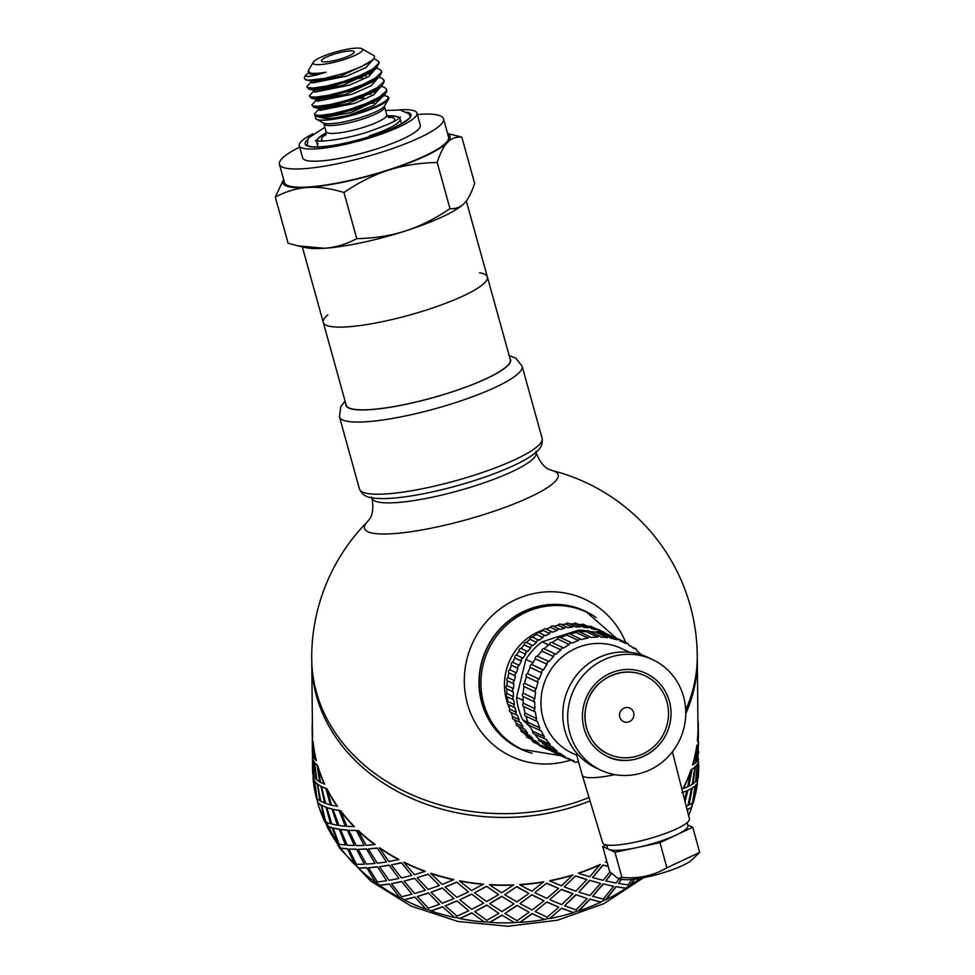 <?xml version="1.0" encoding="UTF-8"?>
<svg xmlns="http://www.w3.org/2000/svg" width="975" height="975" viewBox="0 0 975 975"><rect width="100%" height="100%" fill="white"/><g stroke="black" fill="none" stroke-linecap="round" stroke-linejoin="round"><path stroke-width="1.46" d="M319.3 108.566L318.313 107.835M371.646 92.235L374.51 92.247M384.747 94.636L380.482 98.719L350.683 112.661L322.164 117.78L316.388 116.476L321.64 116.671L335.095 114.587L352.243 109.98L369.05 103.74L384.747 94.636L386.831 91.601L386.453 89.2L386.149 91.126L379.519 96.927L366.1 103.521L349.026 109.553L332.28 113.795L319.751 115.428L315.51 115.026L314.34 114.112L320.507 107.445M382.773 96.525L373.973 105.276L350.354 114.721A32.565 6.106 164.5 0 1 321.933 117.731M380.25 87.409L373.669 94.88L354.498 103.411L319.8 110.37L318.801 109.578M367.148 94.331L371.487 94.051M379.482 87.713L377.947 89.602L348.148 103.545L319.629 108.664L313.852 107.36L320.08 107.482L334.023 105.142L351.305 100.34L367.88 94.014L379.836 87.47L382.212 85.52L384.272 81.327M377.715 78.28L371.134 85.751L351.975 94.282L317.265 101.242L315.949 99.279M378.739 77.305L381.652 78.073L383.918 80.072L383.711 81.815L377.386 87.555L364.175 94.148L347.173 100.218L330.33 104.544L317.594 106.299L312.975 105.897L311.817 104.983L317.984 98.317M366.588 73.99L369.44 74.002M379.689 76.403L375.424 80.486L345.613 94.417L317.094 99.535L311.33 98.231L318.581 98.256L332.975 95.672L350.366 90.687L366.661 84.289L378.044 77.793L379.689 76.403L381.737 72.162M375.192 69.164L368.611 76.635L349.44 85.154L314.73 92.125L313.743 91.345M376.155 68.165L378.873 68.859L381.396 70.956L381.262 72.503L375.241 78.183L362.249 84.764L345.321 90.894L328.392 95.306L315.437 97.159L310.452 96.781L309.282 95.855L315.449 89.188M362.091 76.087L366.429 75.806M374.424 69.469L372.889 71.358L343.102 85.288L314.572 90.419L308.795 89.115L317.119 89.018L331.951 86.19L349.416 81.023L365.418 74.563L376.204 68.128L379.202 63.034M372.657 60.036L366.076 67.507L346.917 76.038L312.207 82.997L311.22 82.229M373.62 59.048L376.082 59.646L378.861 61.827L378.8 63.192L373.084 68.823L360.311 75.392L343.468 81.559L326.467 86.056L313.292 88.018L307.917 87.653L306.759 86.738L312.829 80.133M309.404 71.736L305.358 75.672L307.259 76.501C310.72 76.44 316.972 75.014 326.016 72.211A32.565 6.106 164.5 0 1 309.331 72.638A32.565 6.106 164.5 0 1 308.271 71.577A32.565 6.106 164.5 0 1 308.429 70.468L313.292 62.229A25.703 4.814 -15.5 0 0 313.913 64.082A25.703 4.814 -15.5 0 0 344.102 59.536A25.703 4.814 -15.5 0 0 361.908 48.75A25.703 4.814 -15.5 0 0 336.558 51.736A25.703 4.814 -15.5 0 0 313.292 62.229M361.908 48.75L374.485 55.941L374.351 58L370.366 62.229L340.58 76.16L312.049 81.291L305.748 79.84L308.99 80.243A38.074 7.142 164.5 0 1 305.65 79.487A38.074 7.142 164.5 0 1 304.407 78.256A38.074 7.142 164.5 0 1 304.712 76.757L305.358 75.672M326.016 72.211C317.667 74.027 312.219 74.575 309.672 73.881L308.271 71.577M306.772 86.787L308.795 89.115M304.407 78.256L305.748 79.84M309.307 95.916L311.33 98.231M324.602 78.402L316.692 81.4M313.304 81.461L317.436 79.633M311.829 105.044L313.852 107.36M355.18 78.926L362.566 77.805M314.364 114.173L315.035 115.903L316.388 116.476M318.374 99.706L322.981 97.683M381.274 86.422L384.418 87.299L386.453 89.2M372.913 59.792L361.006 66.885L344.236 73.247L324.76 78.366L308.99 80.243M283.64 179.522A86.751 16.258 -15.5 0 0 307.6 187.468A86.751 16.258 -15.5 0 0 388.55 170.15C373.596 175 358.739 182.447 343.956 192.489C330.732 188.431 318.618 186.761 307.6 187.468C296.595 188.248 285.833 191.453 275.303 197.108L288.113 243.262L298.118 245.895L324.468 248.284A86.751 16.258 164.5 0 1 305.931 247.65L298.118 245.895M324.468 248.284C335.461 247.516 346.222 244.298 356.753 238.643C374.229 238.314 390.451 235.755 405.417 230.978A86.751 16.258 164.5 0 1 324.468 248.284M464.332 203.288L463.747 203.873A86.751 16.258 164.5 0 1 463.722 203.897A86.751 16.258 164.5 0 1 405.417 230.978C420.359 226.127 435.216 218.68 449.999 208.638C455.605 209.101 460.383 207.322 464.332 203.288C468.268 199.18 471.693 192.502 474.606 183.263L461.797 137.109C456.202 136.646 451.425 138.426 447.464 142.46A86.751 16.258 -15.5 0 0 447.732 134.026M275.303 197.108L283.603 179.388M447.598 133.526L461.797 137.109M447.464 142.46C443.528 146.567 440.115 153.246 437.202 162.484C419.725 162.825 403.504 165.372 388.55 170.15A86.751 16.258 -15.5 0 0 447.464 142.46M343.956 192.489L356.753 238.643M437.202 162.484L449.999 208.638M334.108 105.129L324.273 108.773M320.897 108.834L325.516 106.799M383.797 95.55L385.32 95.891C395.618 97.683 375.192 108.956 350.354 114.721M363.773 97.805A38.074 7.142 -15.5 0 0 360.531 98.487M315.924 116.354A38.074 7.142 -15.5 0 0 316.497 119.218A38.074 7.142 -15.5 0 0 316.704 119.328A38.074 7.142 -15.5 0 0 354.461 114.684A38.074 7.142 -15.5 0 0 388.513 99.255A38.074 7.142 -15.5 0 0 385.32 95.891M321.994 61.474A17.026 3.193 164.5 0 1 321.896 61.437A17.026 3.193 164.5 0 1 336.997 53.308A17.026 3.193 164.5 0 1 354.12 52.504A17.026 3.193 164.5 0 1 338.886 59.402A17.026 3.193 164.5 0 1 321.994 61.474M399.128 109.907A61.047 11.444 164.5 0 1 416.91 113.051A61.047 11.444 164.5 0 1 367.417 138.584A61.047 11.444 164.5 0 1 301.263 147.652A61.047 11.444 164.5 0 1 299.264 145.677A61.047 11.444 164.5 0 1 312.89 133.819M416.91 113.051L420.286 125.214A61.047 11.444 164.5 0 1 370.793 150.747A61.047 11.444 164.5 0 1 304.639 159.815A61.047 11.444 164.5 0 1 302.64 157.84L299.264 145.677M417.312 114.502A85.142 15.953 164.5 0 1 443.503 118.779A85.142 15.953 164.5 0 1 374.473 154.379A85.142 15.953 164.5 0 1 282.202 167.03A85.142 15.953 164.5 0 1 279.423 164.275A85.142 15.953 164.5 0 1 299.666 147.127M443.503 118.779L448.561 137.024A85.142 15.953 164.5 0 1 379.531 172.636A85.142 15.953 164.5 0 1 287.259 185.274A85.142 15.953 164.5 0 1 284.481 182.532L279.423 164.275M479.542 272.768A85.142 15.953 164.5 0 1 487.354 276.912A85.142 15.953 164.5 0 1 418.336 312.524A85.142 15.953 164.5 0 1 326.052 325.163A85.142 15.953 164.5 0 1 323.273 322.42A85.142 15.953 164.5 0 1 327.844 314.84M345.845 403.796A85.459 16.014 -15.5 0 0 449.95 392.608A85.459 16.014 -15.5 0 0 509.925 358.288M349.001 407.879A85.142 15.953 164.5 0 1 346.21 405.137L323.273 322.42A85.142 15.953 164.5 0 0 326.052 325.163A85.142 15.953 164.5 0 0 418.336 312.524A85.142 15.953 164.5 0 0 487.354 276.912L510.303 359.629A85.142 15.953 164.5 0 1 441.273 395.241A85.142 15.953 164.5 0 1 349.001 407.879M589.01 797.538A192.77 156.378 179.4 0 1 325.041 715.028A192.77 156.378 179.4 0 1 311.732 659.295L311.781 663.061A192.77 156.378 179.4 0 0 590.033 800.902A192.77 156.378 179.4 0 1 574.921 806.386A192.77 156.378 179.4 0 1 312.451 674.907A192.77 156.378 179.4 0 1 311.781 663.061L312.475 730.689A192.77 156.378 -0.6 0 0 312.658 736.223L312.268 733.919M685.693 709.995A192.77 156.378 179.4 0 0 697.247 655.285L697.296 659.039A192.77 156.378 179.4 0 1 696.857 670.898A192.77 156.378 179.4 0 1 685.766 713.688A192.77 156.378 179.4 0 0 697.296 659.039L697.99 726.668A192.77 156.378 -0.6 0 1 697.357 740.756L698.368 738.465L698.319 726.668A193.087 156.634 -0.6 0 0 698.137 721.11L697.82 721.122M596.054 617.541A76.147 73.088 115.2 0 0 582.806 610.07A76.147 73.088 115.2 0 0 486.513 648.814A76.147 73.088 115.2 0 0 517.92 747.74A76.147 73.088 115.2 0 0 532.118 753.212M625.767 642.574A86.751 83.253 115.2 0 0 519.346 597.992A86.751 83.253 115.2 0 0 468.329 706.838A86.751 83.253 115.2 0 0 570.68 760.086M371.243 496.872L372.023 498.188A85.142 15.953 -15.5 0 0 372.023 498.213C375.204 517.688 367.283 520.687 367.733 521.442L367.733 521.442A100.51 18.842 -15.5 0 0 392.754 533.703A100.51 18.842 -15.5 0 0 486.83 513.618A100.51 18.842 -15.5 0 0 551.753 470.413L551.753 470.413A192.77 192.77 0 0 1 697.247 655.285M558.809 907.225L546.902 901.912L535.129 911.54L547.121 917.195L558.809 907.225L546.975 902.168M549.912 899.73L561.697 904.642L572.995 893.685L561.442 889.358L549.839 899.474L561.442 889.358M564.415 886.982L575.92 891.162L586.852 879.487L575.64 875.891L564.318 886.738L575.64 875.891M589.741 880.535L578.748 892.113L589.607 880.303L600.563 883.435L589.607 880.303M575.957 894.916L564.61 905.775L575.835 894.672L587.182 898.511L575.835 894.672M550.034 918.267L561.637 908.152L550.034 918.267A192.77 156.378 179.4 0 1 544.111 919.34L532.106 913.526L520.138 922.131A192.77 156.378 179.4 0 1 514.093 922.447L501.906 915.098L489.889 922.167A192.77 156.378 179.4 0 1 483.868 921.704L471.803 912.819L460.029 918.352A192.77 156.378 179.4 0 1 454.167 917.134L442.528 906.738L431.291 910.796A192.77 156.378 179.4 0 1 425.746 908.846L414.802 897.024L404.381 899.681A192.77 156.378 179.4 0 1 399.287 897.049L389.317 883.898L379.97 885.276A192.77 156.378 179.4 0 1 375.436 882.034L366.697 867.689L358.654 867.945A192.77 156.378 179.4 0 1 354.803 864.167L347.49 848.811L340.945 848.116A192.77 156.378 179.4 0 1 337.886 843.887L332.17 827.702L327.308 826.264A192.77 156.378 179.4 0 1 325.089 821.693L321.128 804.899L318.045 802.937A192.77 156.378 179.4 0 1 316.741 798.147L314.62 780.951L313.414 778.696A192.77 156.378 179.4 0 1 313.133 775.174M603.013 865.288L592.447 877.549L602.855 865.069L608.254 866.47M578.553 873.32L589.704 876.781L600.21 864.423A192.77 156.378 -0.6 0 1 578.431 873.088L578.553 873.32A193.087 156.634 -0.6 0 0 600.368 864.654M608.193 866.275L602.855 865.069M592.447 877.549L603.172 880.315L609.936 871.943M578.748 892.113L589.899 895.562L600.563 883.435M564.61 905.775L576.115 909.943L587.182 898.511M639.844 878.378A193.087 156.634 179.4 0 1 630.557 885.239L630.35 885.044A192.77 156.378 179.4 0 1 625.67 888.176L625.877 888.383A193.087 156.634 179.4 0 1 605.987 899.706L605.816 899.486A192.77 156.378 179.4 0 1 600.6 901.997L600.758 902.216A193.087 156.634 179.4 0 1 578.955 910.894L578.833 910.65A192.77 156.378 179.4 0 1 573.19 912.466L561.637 908.152M578.833 910.65L589.802 899.084L600.6 901.997M605.816 899.486L615.883 886.568L625.67 888.176M630.35 885.044L634.116 879.218M687.351 810.798L687.728 809.213L691.714 807.398L687.728 809.213M697.478 783.254A193.087 156.634 179.4 0 1 693.237 802.632L695.333 785.436L697.478 783.254L695.333 785.436M698.271 761.585L698.332 758.367M314.206 776.636L313.06 759.927M314.108 762.206L312.902 759.939L314.425 762.17L316.241 779.415L314.425 762.17M316.887 783.693L314.73 781.548L317.192 783.632L319.946 800.731L317.192 783.632M320.629 786.179L317.545 784.205L320.933 786.106L324.59 803.01L320.933 786.106M325.699 807.178L321.701 805.435L326.003 807.081L330.562 823.717L326.003 807.081M331.683 809.031L326.808 807.58L331.975 808.909L337.411 825.228L331.975 808.909M338.947 829.237L333.206 828.141L339.215 829.103L345.491 845.057L339.215 829.103M347.027 830.176L340.482 829.469L347.295 830.017L354.364 845.544L347.295 830.017M356.289 849.335L348.965 849.079L356.533 849.164L364.357 864.216L356.533 849.164M366.271 849.091L358.215 849.335L366.503 848.908L375.034 863.448L366.503 848.908M377.301 866.958L368.562 867.75L377.508 866.763L386.697 880.742L377.508 866.763M388.928 865.325L379.567 866.69L389.122 865.118L398.909 878.487L389.122 865.118M401.468 881.693L391.536 883.691L401.639 881.473L411.974 894.209L401.639 881.473M414.46 878.475L404.016 881.12L414.607 878.243L425.417 890.297L414.607 878.243M698.076 742.792L698.137 739.586M698.502 761.585L696.138 781.17L697.783 778.928L698.502 761.585L697.271 764.461M696.138 781.17L697.125 766.508M428.208 893.173L417.324 896.513L428.33 892.929L439.542 904.3L428.33 892.929M442.223 888.201L430.974 892.247L442.333 887.957L453.887 898.597L442.333 887.957M695.455 766.691L693.042 783.851L695.138 766.655L697.283 764.461L695.138 766.655M695.078 786.021L692.006 788.056L688.667 804.997L692.469 803.144L695.078 786.021L692.006 788.056M456.836 901.107L445.283 905.885L456.922 900.851L468.743 910.76L456.922 900.851M471.547 894.294L459.761 899.815L471.607 894.038L483.637 903.179L471.607 894.038M684.901 801.109L687.521 790.42L691.507 788.617L687.521 790.42M486.671 905.3L474.715 911.601L486.696 905.044L498.847 913.429L486.696 905.044M501.711 896.573L489.669 903.63L501.711 896.318L513.91 903.922L501.711 896.318M516.957 905.665L504.916 913.502L516.945 905.397L529.12 912.234L516.945 905.397M519.967 903.606L531.911 894.745L519.967 903.606L532.106 910.028L543.989 900.815L531.911 894.745M535.129 911.54L546.902 901.912M621.55 879.292L618.528 883.472L621.258 879.231M611.508 873.722L605.792 880.925L611.325 873.527M607.145 862.485L605.426 861.912A192.77 156.378 -0.6 0 0 606.791 861.23M534.885 892.491L546.707 883.131L534.885 892.491M534.934 892.759L546.926 898.414L558.614 888.444L546.707 883.131M549.717 880.949L549.632 880.693A192.77 156.378 -0.6 0 0 572.8 874.892L561.503 885.848L549.717 880.949A193.087 156.634 -0.6 0 0 572.91 875.136M684.56 799.744L686.802 790.957L681.927 792.492M683.39 788.446L683.097 788.348A192.77 156.378 -0.6 0 0 691.007 769.763L687.789 786.752L683.39 788.446A193.087 156.634 -0.6 0 0 691.312 769.836M692.128 769.324L688.777 786.301L691.811 769.263L694.882 767.24L691.811 769.263M692.847 765.058A193.087 156.634 -0.6 0 0 697.088 745.68L695.419 762.938L692.53 764.997A192.77 156.378 -0.6 0 0 696.772 745.656L697.113 745.083M697.43 745.107L695.943 762.389L696.93 747.727M314.011 757.855L312.865 741.146M312.695 741.146L313.024 741.134A192.77 156.378 -0.6 0 0 316.351 760.573L314.072 758.44L312.695 741.146A193.087 156.634 -0.6 0 0 316.034 760.622M316.692 764.912L314.535 762.755L316.997 764.851L319.751 781.95L316.997 764.851M317.338 765.424L317.655 765.363A192.77 156.378 -0.6 0 0 324.699 784.132L320.58 782.425L317.338 765.424A193.087 156.634 -0.6 0 0 324.395 784.217M325.504 788.397L321.506 786.654L325.808 788.3L330.367 804.936L325.808 788.3M326.613 788.787L326.918 788.69A192.77 156.378 -0.6 0 0 337.496 806.313L331.646 805.277L326.613 788.787A193.087 156.634 -0.6 0 0 337.216 806.447M338.752 810.457L333.011 809.348L339.02 810.322L345.296 826.264L339.02 810.322M340.287 810.676L340.555 810.542A192.77 156.378 -0.6 0 0 354.413 826.593L346.99 826.41L340.287 810.676A193.087 156.634 -0.6 0 0 354.157 826.763M356.094 830.542L348.77 830.298L356.338 830.383L364.163 845.435L356.338 830.383M358.008 830.554L358.264 830.383A192.77 156.378 -0.6 0 0 375.046 844.472L366.222 845.337L358.008 830.554A193.087 156.634 -0.6 0 0 374.827 844.655M377.106 848.177L368.367 848.969L377.313 847.982L386.502 861.961L377.313 847.982M379.372 847.909L379.58 847.714A192.77 156.378 -0.6 0 0 398.885 859.487L388.891 861.571L379.372 847.909A193.087 156.634 -0.6 0 0 398.714 859.706M401.273 862.912L391.341 864.91L401.444 862.692L411.779 875.428L401.444 862.692M403.821 862.339L403.991 862.107A192.77 156.378 -0.6 0 0 425.356 871.284L414.424 874.709L403.821 862.339A193.087 156.634 -0.6 0 0 425.222 871.516M428.013 874.392L417.129 877.719L428.135 874.148L439.347 885.519L428.135 874.148M519.773 884.825L519.748 884.557A192.77 156.378 -0.6 0 0 543.721 881.766L531.911 891.247L519.773 884.825A193.087 156.634 -0.6 0 0 543.794 882.022M430.779 873.466L430.901 873.222A192.77 156.378 -0.6 0 0 453.777 879.56L442.187 884.447L430.779 873.466A193.087 156.634 -0.6 0 0 453.692 879.816M456.641 882.326L445.087 887.104L456.727 882.07L468.548 891.967L456.727 882.07M459.566 881.034L459.639 880.778A192.77 156.378 -0.6 0 0 483.466 884.13L471.51 890.528L459.566 881.034A193.087 156.634 -0.6 0 0 483.442 884.398M489.474 884.849L489.499 884.593A192.77 156.378 -0.6 0 0 513.703 884.873L501.662 892.82L489.474 884.849A193.087 156.634 -0.6 0 0 513.715 885.142M504.721 894.709L516.75 886.616L504.721 894.709L516.921 901.899L528.925 893.453L516.75 886.616M486.476 886.519L474.52 892.807L486.501 886.263L498.652 894.636L486.501 886.263M603.208 884.069L592.642 896.342L603.05 883.85L613.555 886.299L603.05 883.85M573.19 912.466L561.734 908.395M573.3 912.71A193.087 156.634 179.4 0 1 550.107 918.523M544.111 919.34L532.106 913.526M544.184 919.596A193.087 156.634 179.4 0 1 520.163 922.387L520.138 922.131M532.143 913.782L520.163 922.387M504.916 913.502L517.116 920.693L529.12 912.234M543.989 900.815L531.948 895.001M489.669 903.63L501.857 911.601L513.91 903.922M528.925 893.453L516.762 886.872M474.52 892.807L486.622 901.546L498.652 894.636M573.105 893.929L561.539 889.614M558.614 888.444L546.78 883.387M586.987 879.718L575.762 876.123M514.093 922.447L501.906 915.098M514.105 922.703A193.087 156.634 179.4 0 1 489.864 922.423L489.889 922.167M501.906 915.354L489.864 922.423M474.715 911.601L486.83 920.339L498.847 913.429M459.761 899.815L471.705 909.322L483.637 903.179M445.087 887.104L456.8 897.353L468.548 891.967M483.868 921.704L471.803 912.819M483.832 921.96A193.087 156.634 179.4 0 1 459.956 918.608L460.029 918.352M471.742 913.075L459.956 918.608M445.283 905.885L456.995 916.134L468.743 910.76M430.974 892.247L442.382 903.228L453.887 898.597M417.129 877.719L428.159 889.419L439.347 885.519M454.167 917.134L442.528 906.738M454.082 917.39A193.087 156.634 179.4 0 1 431.169 911.04L431.291 910.796M442.418 906.994L431.169 911.04M417.324 896.513L428.354 908.2L439.542 904.3M404.016 881.12L414.619 893.502L425.417 890.297M391.341 864.91L401.432 877.939L411.779 875.428M425.746 908.846L414.802 897.024M425.612 909.09A193.087 156.634 179.4 0 1 404.211 899.901L404.381 899.681M414.655 897.256L404.211 899.901M391.536 883.691L401.627 896.732L411.974 894.209M379.567 866.69L389.086 880.352L398.909 878.487M368.367 848.969L377.264 863.204L386.502 861.961M399.287 897.049L389.317 883.898M399.104 897.268A193.087 156.634 179.4 0 1 379.763 885.483L379.97 885.276M389.122 884.106L379.763 885.483M368.562 867.75L377.459 881.985L386.697 880.742M358.215 849.335L366.417 864.118L375.034 863.448M348.77 830.298L356.241 845.569L364.163 845.435M375.436 882.034L366.697 867.689M375.229 882.229A193.087 156.634 179.4 0 1 358.41 868.116L358.654 867.945M366.466 867.872L358.41 868.116M348.965 849.079L356.436 864.362L364.357 864.216M340.482 829.469L347.185 845.203L354.364 845.544M333.011 809.348L338.898 825.484L345.296 826.264M354.803 864.167L347.49 848.811M354.559 864.338A193.087 156.634 179.4 0 1 340.677 848.25L340.945 848.116M347.222 848.957L340.677 848.25M333.206 828.141L339.105 844.265L345.491 845.057M326.808 807.58L331.841 824.058L337.411 825.228M321.506 786.654L325.662 803.424L330.367 804.936M337.886 843.887L332.17 827.702M337.606 844.021A193.087 156.634 179.4 0 1 327.003 826.361L327.308 826.264M331.89 827.812L327.003 826.361M321.701 805.435L325.857 822.205L330.562 823.717M317.545 784.205L320.787 801.218L324.59 803.01M314.535 762.755L316.851 779.939L319.751 781.95M325.089 821.693L321.128 804.899M324.797 821.791A193.087 156.634 179.4 0 1 317.74 802.998L318.045 802.937M320.824 804.972L317.74 802.998M314.73 781.548L317.046 798.72L319.946 800.731M312.902 759.939L314.267 777.233L316.241 779.415M312.256 738.258L312.67 755.601L313.694 757.892M312.853 755.016L312.293 743.352M316.741 798.147L314.62 780.951M316.436 798.196A193.087 156.634 179.4 0 1 313.097 778.72L313.121 775.149M314.303 780.987L313.097 778.72M312.451 757.039L312.865 774.394L313.889 776.673M312.463 752.7L312.536 755.028M312.305 737.673L312.536 736.552M313.048 773.797L312.487 762.133M312.731 773.809A193.087 156.634 179.4 0 1 312.548 768.263L312.512 764.022M312.5 756.454L312.67 755.576M312.39 721.658A193.087 156.634 -0.6 0 0 312.158 730.689A193.087 156.634 -0.6 0 0 312.341 736.247M698.38 732.786L698.405 734.662M698.015 739.903L698.088 742.219M698.466 741.207L697.881 759.562L698.466 741.207M698.575 751.567L698.6 753.443M695.943 762.389L697.588 760.134L698.307 742.804M698.21 758.696L698.283 761M698.076 778.355A193.087 156.634 179.4 0 0 698.709 764.229L697.747 778.33M693.042 783.851L695.614 781.718L697.283 764.461M688.777 786.301L692.274 784.363L694.882 767.24M686.802 790.957L682.22 792.59M695.65 785.484L693.237 802.632L688.667 815.965M692.323 788.117L688.972 805.082M686.217 806.276L687.984 805.533L691.507 788.617M687.826 790.506L685.059 801.743M697.673 740.781A193.087 156.634 -0.6 0 0 698.319 726.668M691.714 807.398A193.087 156.634 179.4 0 1 688.582 815.661M688.021 809.299L687.521 811.456M634.481 879.17L630.557 885.239M618.528 883.472L628.217 884.947L631.849 879.45M605.792 880.925L616.029 883.021L619.186 878.767M605.597 862.144A193.087 156.634 -0.6 0 0 606.877 861.498M625.877 888.383L615.883 886.568M616.066 886.787L605.987 899.706M592.642 896.342L603.367 899.096L613.555 886.299M600.758 902.216L589.802 899.084M589.936 899.316L578.955 910.894M520.297 748.556A75.818 72.772 -64.8 0 1 486.793 648.948A75.818 72.772 -64.8 0 1 584.939 611.386L586.572 612.154A75.818 72.772 -64.8 0 0 534.349 608.973A75.818 72.772 -64.8 0 0 481.211 676.284A75.818 72.772 -64.8 0 0 521.93 749.324L520.297 748.556M628.668 721.927A7.422 7.13 -64.8 0 1 619.759 713.31A7.422 7.13 -64.8 0 1 631.727 709.459A7.422 7.13 -64.8 0 1 628.668 721.927M666.949 701.951A43.217 41.474 115.2 0 0 645.145 675.809A43.217 41.474 115.2 0 0 589.205 697.21A43.217 41.474 115.2 0 0 608.303 753.992A43.217 41.474 115.2 0 0 653.469 746.972A43.217 41.474 115.2 0 0 666.949 701.951M669.35 701.183A45.788 43.948 -64.8 0 1 655.066 748.885A45.788 43.948 -64.8 0 1 607.206 756.32A45.788 43.948 -64.8 0 1 586.962 696.162A45.788 43.948 -64.8 0 1 646.242 673.481A45.788 43.948 -64.8 0 1 669.35 701.183M698.783 853.283L691.884 859.865A38.586 7.227 164.5 0 1 665.949 871.906A38.586 7.227 164.5 0 1 621.697 879.328L618.04 878.512L621.928 877.415C638.247 878.963 653.25 875.757 666.937 867.787L699.697 852.394L692.725 827.251L659.965 842.656L666.937 867.787M687.119 822.656L687.96 825.715A41.767 7.824 164.5 0 1 676.345 834.953A41.767 7.824 164.5 0 1 658.32 841.876A41.767 7.824 164.5 0 1 637.455 847.47A41.767 7.824 164.5 0 1 608.839 849.396L602.708 846.507L609.68 871.65L618.04 878.512M687.741 824.911L692.725 827.251M659.965 842.656L614.957 852.272L608.839 849.396A41.767 7.824 164.5 0 1 607.474 848.043L606.621 844.972M602.708 846.507L606.158 844.886M614.957 852.272L621.928 877.415M614.957 774.638A46.581 8.726 164.5 0 1 582.258 775.162A46.581 8.726 164.5 0 1 582.246 775.125L576.42 754.114L577.883 754.479M610.703 657.113A61.047 58.585 115.2 0 0 567.925 711.311A61.047 58.585 115.2 0 0 600.697 770.116A61.047 58.585 115.2 0 0 679.721 739.879A61.047 58.585 115.2 0 0 652.75 659.685A61.047 58.585 115.2 0 0 610.703 657.113M652.75 659.685L647.851 657.369A61.047 58.585 115.2 0 0 605.804 654.81A61.047 58.585 115.2 0 0 563.026 709.008A61.047 58.585 115.2 0 0 595.798 767.812L600.697 770.116M582.258 775.162L602.696 842.851A44.984 8.434 -15.5 0 0 648.277 838.927A44.984 8.434 -15.5 0 0 689.386 818.817L672.421 751.774M550.863 749.58A64.252 61.669 115.2 0 0 553.52 751.201L565.134 756.685A1.999 1.913 115.2 0 0 567.925 758.197A64.252 61.669 115.2 0 0 569.473 758.952A64.252 61.669 115.2 0 0 573.885 760.817A1.999 1.913 115.2 0 0 576.895 761.853A64.252 61.669 115.2 0 0 578.711 762.401M553.52 751.201A1.999 1.913 115.2 0 0 554.592 752.785L566.207 758.257M541.466 742.036A64.252 61.669 115.2 0 0 545.549 745.692L557.164 751.177A1.999 1.913 115.2 0 0 559.687 753.127A64.252 61.669 115.2 0 0 565.134 756.685M545.549 745.692A1.999 1.913 115.2 0 0 546.622 747.581L558.248 753.066M534.727 734.126A64.252 61.669 115.2 0 0 538.553 738.953L550.18 744.425A1.999 1.913 115.2 0 0 552.35 746.765A64.252 61.669 115.2 0 0 557.164 751.177M538.553 738.953A1.999 1.913 115.2 0 0 539.589 741.146L551.204 746.618M529.559 725.485A64.252 61.669 115.2 0 0 532.716 731.128L544.33 736.6A1.999 1.913 115.2 0 0 546.11 739.269A64.252 61.669 115.2 0 0 550.18 744.425M532.716 731.128A1.999 1.913 115.2 0 0 533.654 733.627L545.269 739.099M525.903 716.211A64.252 61.669 115.2 0 0 528.17 722.426L539.784 727.898A1.999 1.913 115.2 0 0 541.125 730.836A64.252 61.669 115.2 0 0 544.33 736.6M528.17 722.426A1.999 1.913 115.2 0 0 528.962 725.205L540.589 730.677M641.257 654.761A64.252 61.669 115.2 0 0 636.565 650.483A1.999 1.913 115.2 0 0 634.055 648.533A64.252 61.669 115.2 0 0 628.595 644.975A1.999 1.913 115.2 0 0 625.804 643.463A64.252 61.669 115.2 0 0 624.256 642.708A64.252 61.669 115.2 0 0 619.844 640.831A1.999 1.913 115.2 0 0 616.846 639.795A64.252 61.669 115.2 0 0 610.533 638.186A1.999 1.913 115.2 0 0 607.388 637.638A64.252 61.669 115.2 0 0 600.88 637.065A1.999 1.913 115.2 0 0 597.687 637.041A64.252 61.669 115.2 0 0 591.13 637.528A1.999 1.913 115.2 0 0 587.949 638.016A64.252 61.669 115.2 0 0 581.514 639.539A1.999 1.913 115.2 0 0 578.443 640.526A64.252 61.669 115.2 0 0 572.288 643.061A1.999 1.913 115.2 0 0 569.376 644.536L557.761 639.052A64.252 61.669 115.2 0 0 552.033 642.537L563.66 648.009A1.999 1.913 115.2 0 0 561.003 649.923L549.376 644.438A64.252 61.669 115.2 0 0 544.221 648.777L555.847 654.262A1.999 1.913 115.2 0 0 553.495 656.565L541.881 651.081A64.252 61.669 115.2 0 0 537.432 656.175L549.047 661.647A1.999 1.913 115.2 0 0 547.072 664.292L535.446 658.82A64.252 61.669 115.2 0 0 531.802 664.536L543.428 670.008A1.999 1.913 115.2 0 0 541.868 672.921L530.242 667.448A64.252 61.669 115.2 0 0 527.499 673.652L539.126 679.124A1.999 1.913 115.2 0 0 538.017 682.244L526.39 676.76A64.252 61.669 115.2 0 0 524.611 683.304L536.238 688.777A1.999 1.913 115.2 0 0 535.616 692.018L523.989 686.546A64.252 61.669 115.2 0 0 523.222 693.249L534.848 698.722A1.999 1.913 115.2 0 0 534.727 702.012L523.1 696.528A64.252 61.669 115.2 0 0 523.356 703.255L534.982 708.727A1.999 1.913 115.2 0 0 535.36 711.969L523.733 706.497A64.252 61.669 115.2 0 0 525.025 713.054L536.64 718.526A1.999 1.913 115.2 0 0 537.518 721.658A64.252 61.669 115.2 0 0 539.784 727.898M525.025 713.054A1.999 1.913 115.2 0 0 525.647 716.089L537.274 721.573M535.36 711.969A64.252 61.669 115.2 0 0 536.64 718.526M523.356 703.255A1.999 1.913 115.2 0 0 523.733 706.497M534.727 702.012A64.252 61.669 115.2 0 0 534.982 708.727M523.222 693.249A1.999 1.913 115.2 0 0 523.1 696.528M535.616 692.018A64.252 61.669 115.2 0 0 534.848 698.722M524.611 683.304A1.999 1.913 115.2 0 0 523.989 686.546M538.017 682.244A64.252 61.669 115.2 0 0 536.238 688.777M527.499 673.652A1.999 1.913 115.2 0 0 526.39 676.76M541.868 672.921A64.252 61.669 115.2 0 0 539.126 679.124M531.802 664.536A1.999 1.913 115.2 0 0 530.242 667.448M547.072 664.292A64.252 61.669 115.2 0 0 543.428 670.008M537.432 656.175A1.999 1.913 115.2 0 0 535.446 658.82M553.495 656.565A64.252 61.669 115.2 0 0 549.047 661.647M544.221 648.777A1.999 1.913 115.2 0 0 541.881 651.081M561.003 649.923A64.252 61.669 115.2 0 0 555.847 654.262M552.033 642.537A1.999 1.913 115.2 0 0 549.376 644.438M569.376 644.536A64.252 61.669 115.2 0 0 563.66 648.009M578.443 640.526L566.816 635.054A64.252 61.669 115.2 0 0 560.674 637.577A1.999 1.913 115.2 0 0 557.761 639.052M581.124 639.283L569.497 633.811A1.999 1.913 115.2 0 0 566.816 635.054M587.949 638.016L576.322 632.531A64.252 61.669 115.2 0 0 569.985 634.043M590.521 637.065L578.894 631.581A1.999 1.913 115.2 0 0 576.322 632.531M597.687 637.041L586.06 631.568A64.252 61.669 115.2 0 0 579.796 632.007M600.088 636.358L588.473 630.886A1.999 1.913 115.2 0 0 586.06 631.568M607.388 637.638L595.774 632.166A64.252 61.669 115.2 0 0 590.033 631.617M609.607 637.199L597.98 631.727A1.999 1.913 115.2 0 0 595.774 632.166M616.846 639.795L605.219 634.323A64.252 61.669 115.2 0 0 601.039 633.165M618.82 639.563L607.206 634.091A1.999 1.913 115.2 0 0 605.219 634.323M627.522 643.39L615.908 637.918A1.999 1.913 115.2 0 0 614.957 637.747M643.013 655.358A1.999 1.913 115.2 0 0 641.574 654.859M629.521 652.287L621.526 648.521A57.83 55.502 115.2 0 0 581.685 646.084A57.83 55.502 115.2 0 0 541.162 697.43A57.83 55.502 115.2 0 0 572.215 753.139L576.737 755.272M540.845 745.375L545.427 747.533A1.999 1.913 115.2 0 0 548.267 748.958A64.252 61.669 115.2 0 0 552.484 750.726A1.999 1.913 115.2 0 0 553.824 752.115M538.956 744.754A1.999 1.913 115.2 0 0 539.967 745.973L546.487 749.044M530.229 738.806A64.252 61.669 115.2 0 0 532.313 740.366L538.834 743.45A1.999 1.913 115.2 0 0 541.466 745.229A64.252 61.669 115.2 0 0 545.427 747.533M532.313 740.366A1.999 1.913 115.2 0 0 533.398 742.133L539.918 745.205M523.66 732.822A64.252 61.669 115.2 0 0 526.305 735.455L532.837 738.526A1.999 1.913 115.2 0 0 535.214 740.634A64.252 61.669 115.2 0 0 538.834 743.45M526.305 735.455A1.999 1.913 115.2 0 0 527.378 737.466L533.898 740.537M518.408 726.436A64.252 61.669 115.2 0 0 520.979 729.775L527.499 732.847A1.999 1.913 115.2 0 0 529.596 735.26A64.252 61.669 115.2 0 0 532.837 738.526M520.979 729.775A1.999 1.913 115.2 0 0 521.991 732.03L528.523 735.113M514.166 719.574A64.252 61.669 115.2 0 0 516.397 723.438L522.929 726.509A1.999 1.913 115.2 0 0 524.708 729.19A64.252 61.669 115.2 0 0 527.499 732.847M516.397 723.438A1.999 1.913 115.2 0 0 517.335 725.936L523.867 729.007M510.876 712.298A64.252 61.669 115.2 0 0 512.655 716.54L519.175 719.611A1.999 1.913 115.2 0 0 520.613 722.499A64.252 61.669 115.2 0 0 522.929 726.509M512.655 716.54A1.999 1.913 115.2 0 0 513.484 719.257L520.016 722.341M605.707 634.055A64.252 61.669 115.2 0 0 605.499 633.945A1.999 1.913 115.2 0 0 602.66 632.519A64.252 61.669 115.2 0 0 598.443 630.752A1.999 1.913 115.2 0 0 595.433 629.704A64.252 61.669 115.2 0 0 591.021 628.497A1.999 1.913 115.2 0 0 587.901 627.863A64.252 61.669 115.2 0 0 583.355 627.23A1.999 1.913 115.2 0 0 580.174 627.01A64.252 61.669 115.2 0 0 575.567 626.974A1.999 1.913 115.2 0 0 572.374 627.157A64.252 61.669 115.2 0 0 567.779 627.717A1.999 1.913 115.2 0 0 564.61 628.302A64.252 61.669 115.2 0 0 560.101 629.448A1.999 1.913 115.2 0 0 557.03 630.435A64.252 61.669 115.2 0 0 552.679 632.153A1.999 1.913 115.2 0 0 549.729 633.531L543.209 630.447A64.252 61.669 115.2 0 0 539.09 632.702L545.61 635.773A1.999 1.913 115.2 0 0 542.843 637.516L536.323 634.445A64.252 61.669 115.2 0 0 532.484 637.199L539.017 640.27A1.999 1.913 115.2 0 0 536.469 642.342L529.949 639.271A64.252 61.669 115.2 0 0 526.463 642.488L532.996 645.56A1.999 1.913 115.2 0 0 530.717 647.936L524.184 644.865A64.252 61.669 115.2 0 0 521.113 648.485L527.633 651.556A1.999 1.913 115.2 0 0 525.659 654.201L519.139 651.129A64.252 61.669 115.2 0 0 516.518 655.102L523.039 658.174A1.999 1.913 115.2 0 0 521.393 661.05L514.861 657.967A64.252 61.669 115.2 0 0 512.74 662.232L519.273 665.316A1.999 1.913 115.2 0 0 517.981 668.35L511.448 665.279A64.252 61.669 115.2 0 0 509.852 669.764L516.384 672.848A1.999 1.913 115.2 0 0 515.47 676.016L508.938 672.945A64.252 61.669 115.2 0 0 507.902 677.588L514.434 680.66A1.999 1.913 115.2 0 0 513.91 683.914L507.378 680.842A64.252 61.669 115.2 0 0 506.915 685.559L513.435 688.63A1.999 1.913 115.2 0 0 513.313 691.921L506.793 688.85A64.252 61.669 115.2 0 0 506.903 693.566L513.423 696.65A1.999 1.913 115.2 0 0 513.703 699.904L507.171 696.832A64.252 61.669 115.2 0 0 507.865 701.488A1.999 1.913 115.2 0 0 508.536 704.669A64.252 61.669 115.2 0 0 509.791 709.178L516.311 712.25A1.999 1.913 115.2 0 0 517.372 715.321A64.252 61.669 115.2 0 0 519.175 719.611M509.791 709.178A1.999 1.913 115.2 0 0 510.498 712.116L517.018 715.187M507.865 701.488L514.386 704.559A1.999 1.913 115.2 0 0 515.068 707.74A64.252 61.669 115.2 0 0 516.311 712.25M513.703 699.904A64.252 61.669 115.2 0 0 514.386 704.559M506.903 693.566A1.999 1.913 115.2 0 0 507.171 696.832M513.313 691.921A64.252 61.669 115.2 0 0 513.423 696.65M506.915 685.559A1.999 1.913 115.2 0 0 506.793 688.85M513.91 683.914A64.252 61.669 115.2 0 0 513.435 688.63M507.902 677.588A1.999 1.913 115.2 0 0 507.378 680.842M515.47 676.016A64.252 61.669 115.2 0 0 514.434 680.66M509.852 669.764A1.999 1.913 115.2 0 0 508.938 672.945M517.981 668.35A64.252 61.669 115.2 0 0 516.384 672.848M512.74 662.232A1.999 1.913 115.2 0 0 511.448 665.279M521.393 661.05A64.252 61.669 115.2 0 0 519.273 665.316M516.518 655.102A1.999 1.913 115.2 0 0 514.861 657.967M525.659 654.201A64.252 61.669 115.2 0 0 523.039 658.174M521.113 648.485A1.999 1.913 115.2 0 0 519.139 651.129M530.717 647.936A64.252 61.669 115.2 0 0 527.633 651.556M526.463 642.488A1.999 1.913 115.2 0 0 524.184 644.865M536.469 642.342A64.252 61.669 115.2 0 0 532.996 645.56M532.484 637.199A1.999 1.913 115.2 0 0 529.949 639.271M542.843 637.516A64.252 61.669 115.2 0 0 539.017 640.27M539.09 632.702A1.999 1.913 115.2 0 0 536.323 634.445M549.729 633.531A64.252 61.669 115.2 0 0 545.61 635.773M557.03 630.435L550.497 627.364A64.252 61.669 115.2 0 0 546.171 629.07A1.999 1.913 115.2 0 0 543.209 630.447M559.711 629.204L553.191 626.121A1.999 1.913 115.2 0 0 550.497 627.364M564.61 628.302L558.09 625.231A64.252 61.669 115.2 0 0 553.666 626.352M567.206 627.291L560.686 624.219A1.999 1.913 115.2 0 0 558.09 625.231M572.374 627.157L565.841 624.073A64.252 61.669 115.2 0 0 561.49 624.597M574.848 626.364L568.315 623.293A1.999 1.913 115.2 0 0 565.841 624.073M580.174 627.01L573.641 623.927A64.252 61.669 115.2 0 0 569.571 623.878M582.502 626.425L575.981 623.342A1.999 1.913 115.2 0 0 573.641 623.927M587.901 627.863L581.38 624.78A64.252 61.669 115.2 0 0 577.968 624.28M590.07 627.461L583.538 624.39A1.999 1.913 115.2 0 0 581.38 624.78M595.433 629.704L588.912 626.632A64.252 61.669 115.2 0 0 587.242 626.133M597.419 629.472L590.887 626.401A1.999 1.913 115.2 0 0 588.912 626.632M602.66 632.519L598.357 630.496M604.427 632.422L597.907 629.35A1.999 1.913 115.2 0 0 596.822 629.192M530.571 727.447L522.88 720.013A61.047 58.585 -64.8 0 1 516.592 697.32L525.903 659.417A61.047 58.585 -64.8 0 1 542.088 641.855L578.467 630.142A61.047 58.585 -64.8 0 1 586.804 630.922M528.133 722.487L522.88 720.013M523.161 700.416L516.592 697.32M532.874 662.707L525.903 659.417M548.693 644.963L542.088 641.855M581.953 631.788L578.467 630.142M388.513 99.255L384.601 105.885A32.431 6.082 164.5 0 1 361.859 117.146A32.431 6.082 164.5 0 1 323.432 122.984A32.431 6.082 164.5 0 1 323.261 122.887L316.497 119.218M325.565 117.975A32.431 6.082 164.5 0 1 329.526 115.684M369.269 103.643A32.431 6.082 164.5 0 1 374.29 103.021M384.613 105.873L384.564 107.006A31.48 5.899 164.5 0 1 362.212 119.182A31.48 5.899 164.5 0 1 324.907 124.849A31.48 5.899 164.5 0 1 323.883 123.837L323.261 122.887M384.564 107.006L386.746 114.867A31.48 5.899 164.5 0 1 364.394 127.055A31.48 5.899 164.5 0 1 327.088 132.71A31.48 5.899 164.5 0 1 326.064 131.698L325.577 135.391M323.602 141.022A37.915 7.105 164.5 0 1 326.064 134.355M388.111 117.146A37.915 7.105 164.5 0 1 393.644 121.607M317.655 140.924A42.083 7.885 164.5 0 1 326.235 132.795M387.148 115.903A42.083 7.885 164.5 0 1 398.702 118.45M318.045 143.569A43.375 8.129 164.5 0 1 316.631 142.167L317.899 146.738M401.481 123.557L400.225 118.987A43.375 8.129 164.5 0 1 369.44 135.769M410.122 116.232A53.649 10.055 164.5 0 1 410.122 116.244C413.912 115.72 398.47 128.42 371.975 135.927C345.893 143.947 325.894 147.578 311.976 146.823C303.249 144.836 308.234 145.251 306.723 144.922M407.245 112.247A54.941 10.298 164.5 0 1 372.036 135.939A54.941 10.298 164.5 0 1 320.361 146.933A54.941 10.298 164.5 0 1 307.137 140.022M514.154 465.355C523.648 460.919 530.863 456.617 535.775 452.449C540.845 448.61 542.965 443.905 542.124 438.323A94.782 17.769 -15.5 0 1 474.862 474.996A94.782 17.769 -15.5 0 1 359.458 488.987C361.615 494.191 365.857 497.14 372.182 497.823C378.544 498.859 386.929 498.834 397.361 497.75A89.956 16.867 -15.5 0 0 475.264 480.309A89.956 16.867 -15.5 0 0 514.154 465.355L515.848 464.551M372.023 498.213A85.142 15.953 -15.5 0 0 475.678 485.623A85.142 15.953 -15.5 0 0 536.104 452.705A85.142 15.953 -15.5 0 0 536.104 452.68C543.416 471.035 551.74 469.523 551.753 470.413M359.458 488.987L339.458 416.825A94.782 17.769 -15.5 0 0 454.85 402.846A94.782 17.769 -15.5 0 0 522.112 366.173L515.617 358.044L509.182 355.595M692.92 802.571A192.77 156.378 179.4 0 1 691.397 807.337M697.673 779.122A192.77 156.378 179.4 0 1 697.162 783.217M546.024 628.997A56.55 54.271 -64.8 0 1 546.878 628.765M509.474 708.13A56.55 54.271 -64.8 0 1 507.865 704.218M507.329 702.707A56.55 54.271 -64.8 0 1 543.453 629.801M318.472 108.396L318.813 109.627M313.414 90.151L313.755 91.382M310.891 81.035L311.22 82.253M378.861 61.827L379.226 63.131M381.396 70.943L381.761 72.26M383.931 80.072L384.284 81.388M372.889 71.358L377.154 67.275M377.947 89.602L382.212 85.52M323.883 123.837L326.064 131.698M389.049 117.78L386.746 114.867M316.595 140.766L317.667 138.718L326.235 132.734M387.124 115.854L397.581 116.573L399.531 117.768M302.311 246.846L323.273 322.42M466.306 200.984L487.354 276.912M410.134 116.257L408.781 113.673L400.14 109.992L385.527 110.492M324.846 127.311L308.161 138.231L307.064 145.872M315.449 140.461L315.461 140.461C314.925 142.289 341.189 140.875 369.172 131.491C388.038 124.8 398.434 119.949 400.347 116.915L400.347 116.927M536.092 451.157L536.104 452.68M397.361 497.75L395.497 497.933M542.124 438.323L522.112 366.173M345.089 401.103L340.787 406.612L339.458 416.825M367.733 521.442A192.77 192.77 0 0 0 311.732 659.295M312.536 736.235L312.561 738.684M312.743 755.844L312.756 757.465M312.402 753.712L312.317 745.229M312.207 734.931L312.158 730.689M697.722 779.025L697.235 783.23M643.561 877.707L603.854 903.691L557.554 920.205L507.78 926.25L457.872 921.448L411.145 906.104L370.744 881.12L339.471 848.043L319.629 808.97M317.826 802.973L316.192 796.514M521.93 749.324L560.759 755.686M616.2 638.052L586.572 612.154M645.145 675.809C620.149 664.402 593.507 681.257 587.827 700.598C579.126 724.523 592.227 747.618 608.303 753.992M607.206 756.32C624.305 766.167 655.736 759.147 667.558 731.311C671.483 721.39 672.104 711.36 669.386 701.22C665.62 688.484 657.906 679.234 646.242 673.481M574.909 762.084L567.158 758.428M567.901 758.209L569.473 758.952M572.142 642.988L560.515 637.504M619.771 640.587L624.256 642.708M635.493 648.594L631.252 646.596M642.525 655.029L640.648 654.14M553.508 751.993L547.572 749.202M514.934 707.692L508.414 704.62M552.484 632.044L545.951 628.973M606.072 633.945L605.438 633.652"/></g></svg>
